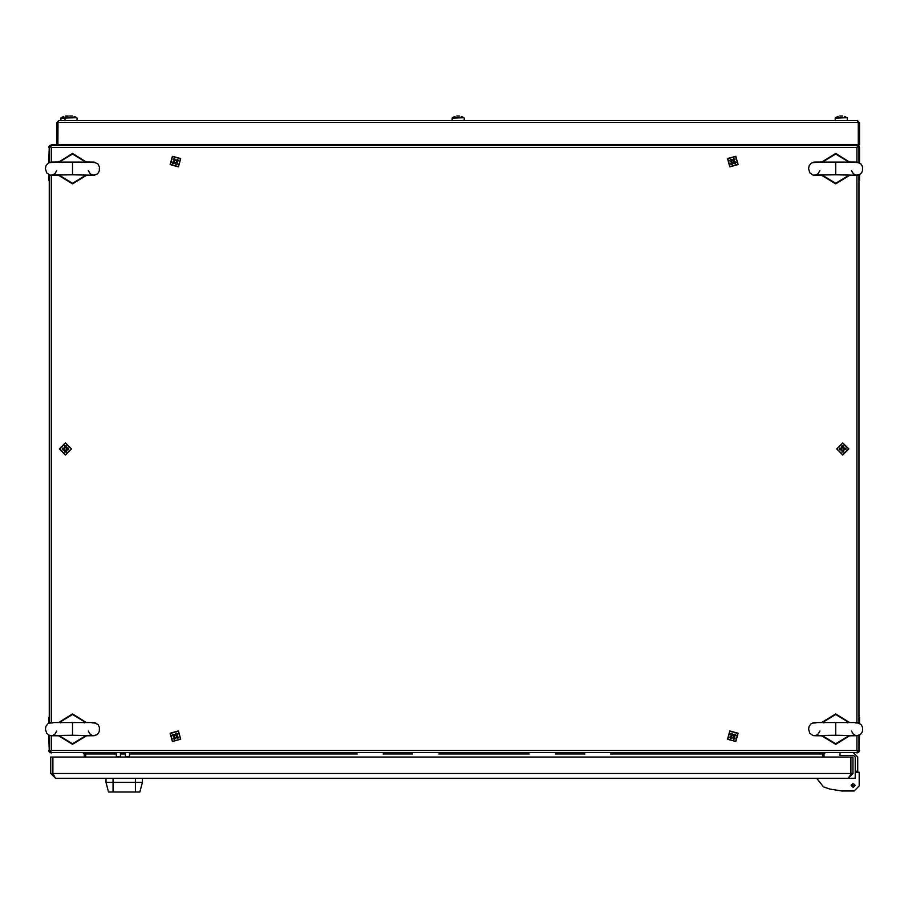 <?xml version="1.0" encoding="UTF-8"?>
<svg xmlns="http://www.w3.org/2000/svg" width="908" height="908" viewBox="0 0 908 908"><rect width="100%" height="100%" fill="white"/><g stroke="black" fill="none" stroke-linecap="round" stroke-linejoin="round"><path stroke-width="1.36" d="M858.991 180.601L858.991 717.252M49.214 717.252L49.214 180.601M835.689 723.074L835.689 735.242L856.709 735.764L860.16 734.685L861.544 733.255L862.486 731.326L862.6 727.41L861.068 724.459L857.061 722.541L813.988 722.564L811.026 723.767L809.141 726.286L808.563 729.147L809.845 733.289L813.125 735.605L835.689 735.242M60.87 120.548L61.097 117.745L76.851 117.745L74.15 116.394M69.644 116.008L72.356 116.008M452.082 120.548L452.309 117.745L464.011 117.745L461.298 116.417M456.803 116.008L459.516 116.008M835.178 120.548L835.405 117.745L847.107 117.745L844.395 116.417M839.9 116.008L842.613 116.008M65.592 116.008L68.304 116.008M345.664 778.315L142.454 778.315L142.454 782.367L135.36 782.367L135.36 791.992L139.877 791.992L142.454 782.367M859.252 776.283L859.252 785.908L859.252 772.231L855.2 772.231L855.2 771.221L857.731 771.221L857.731 772.231M852.918 773.548L850.887 773.548L850.887 757.022L852.918 757.022L852.918 773.548L848.151 778.315L55.502 778.315L105.964 778.315L105.964 782.367L135.36 782.367L135.36 778.315M105.964 782.367L108.551 791.992L135.36 791.992M125.463 752.97L125.463 756.773L129.526 756.773L129.526 752.97M116.349 752.97L116.349 756.773L120.401 756.773L120.401 752.97M72.526 723.074L72.526 735.242L93.547 735.764L96.997 734.685L98.382 733.255L99.324 731.326L99.437 727.41L97.905 724.459L93.899 722.541L50.825 722.564L47.863 723.767L45.979 726.286L45.4 729.147L46.683 733.289L49.963 735.605L72.526 735.242M835.689 162.611L835.689 174.779L856.709 175.301L860.16 174.222L861.544 172.792L862.486 170.863L862.6 166.947L861.068 163.996L857.061 162.078L813.988 162.101L811.026 163.304L809.141 165.823L808.563 168.684L809.845 172.826L813.125 175.142L835.689 174.779M72.526 162.611L72.526 174.779L93.547 175.301L96.997 174.222L98.382 172.792L99.324 170.863L99.437 166.947L97.905 163.996L93.899 162.078L50.825 162.101L47.863 163.304L45.979 165.823L45.4 168.684L46.683 172.826L49.963 175.142L72.526 174.779M174.098 737.069L173.212 738.613L174.461 739.328L176.209 737.546L177.752 738.431L178.467 737.183L176.924 736.297L177.571 733.891L176.958 733.516L176.322 733.176L174.574 734.958L173.031 734.073L172.316 735.321L175.482 737.546L176.515 736.899L176.685 735.435M64.071 448.2L62.3 448.2L62.3 449.642L64.706 450.277L64.706 452.059L66.148 452.059L66.148 450.277L68.565 449.642L68.577 448.927L68.565 448.2L66.148 447.565L66.148 445.794L64.706 445.794L64.355 449.642L65.433 450.22L66.783 449.642M732.87 737.784L733.743 739.328L734.992 738.613L734.345 736.206L735.889 735.321L735.185 734.073L732.767 734.72L731.882 733.176L730.634 733.891L731.28 736.297L729.737 737.183L730.452 738.431L732.87 737.784L734.107 736.343L732.767 734.72M844.134 449.642L845.915 449.642L845.915 448.2L844.134 448.2L843.498 445.794L842.057 445.794L841.421 448.2L839.65 448.2L839.65 449.642L842.057 450.277L842.057 452.059L843.498 452.059L844.134 449.642L843.498 447.848L841.421 448.2M175.346 160.069L174.461 158.525L173.212 159.241L174.098 160.784L172.316 162.532L173.031 163.781L174.574 162.895L176.322 164.677L176.958 164.325L177.571 163.962L176.924 161.556L178.467 160.671L177.752 159.422L174.234 161.022L174.268 162.248L175.437 163.134M734.118 160.784L734.992 159.241L733.743 158.525L732.87 160.069L730.452 159.422L729.737 160.671L731.519 162.418L730.634 163.962L731.882 164.677L733.63 162.895L735.185 163.781L735.889 162.532L734.118 160.784L732.234 160.444L731.519 162.418M60.87 118.199L76.851 117.745M452.309 117.745L455.01 116.394L452.082 118.199L464.011 117.745M835.178 118.199L847.107 117.745L847.346 120.548M857.277 722.552L848.708 722.462L835.689 714.505L822.659 722.462L823.999 722.893M94.114 722.552L85.545 722.462L72.526 714.505L59.497 722.462L60.836 722.893M857.277 162.089L848.708 161.999L835.689 154.042L822.659 161.999L823.999 162.43M94.114 162.089L85.545 161.999L72.526 154.042L59.497 161.999L60.836 162.43M814.09 735.764L822.659 735.855L835.689 743.8L848.708 735.855L847.368 735.423M851.477 731.076L853.236 734.118L855.472 735.457L857.912 735.559M857.277 735.764L848.708 735.855M822.659 722.462L814.101 722.552M813.466 735.559L815.94 735.446L818.108 734.141L819.901 731.076M50.927 735.764L59.497 735.855L72.526 743.8L85.545 735.855L84.206 735.423M88.314 731.076L90.074 734.118L92.321 735.457L94.75 735.559M94.114 735.764L85.545 735.855M59.497 722.462L50.939 722.552M50.303 735.559L52.778 735.446L54.945 734.141L56.739 731.076M814.09 175.301L822.659 175.392L835.689 183.337L848.708 175.392L847.368 174.96M851.477 170.613L853.236 173.655L855.472 174.994L857.912 175.096M857.277 175.301L848.708 175.392M822.659 161.999L814.101 162.089M813.466 175.096L815.94 174.983L818.108 173.678L819.901 170.613M50.927 175.301L59.497 175.392L72.526 183.337L85.545 175.392L84.206 174.96M88.314 170.613L90.074 173.655L92.321 174.994L94.75 175.096M94.114 175.301L85.545 175.392M59.497 161.999L50.939 162.089M50.303 175.096L52.778 174.983L54.945 173.678L56.739 170.613M822.126 736.025L835.689 744.356L849.241 736.025M849.241 722.28L835.689 713.949L822.126 722.28M851.136 785.409L853.168 783.377L855.2 785.409L853.168 787.429L851.136 785.409L855.2 785.409M58.963 736.025L72.526 744.356L86.078 736.025M86.078 722.28L72.526 713.949L58.963 722.28M822.126 175.562L835.689 183.893L849.241 175.562M849.241 161.817L835.689 153.486L822.126 161.817M58.963 175.562L72.526 183.893L86.078 175.562M86.078 161.817L72.526 153.486L58.963 161.817M180.669 739.271L178.411 730.974L170.114 733.233L172.372 741.53L180.669 739.271M65.433 455.01L71.505 448.927L65.433 442.843L59.349 448.927L65.433 455.01M738.09 733.233L729.794 730.974L727.535 739.271L735.832 741.53L738.09 733.233M842.783 442.843L836.699 448.927L842.783 455.01L848.866 448.927L842.783 442.843M170.114 164.62L178.411 166.879L180.669 158.582L172.372 156.324L170.114 164.62M727.535 158.582L729.794 166.879L738.09 164.62L735.832 156.324L727.535 158.582M816.065 722.916L812.467 723.086L813.806 722.609M855.302 722.916L858.9 723.086L857.572 722.609M52.902 722.916L49.304 723.086L50.644 722.609M92.139 722.916L95.749 723.086L94.409 722.609M816.065 162.453L812.467 162.623L813.806 162.146M855.302 162.453L858.9 162.623L857.572 162.146M52.902 162.453L49.304 162.623L50.644 162.146M92.139 162.453L95.749 162.623L94.409 162.146M822.512 757.022L822.512 753.992L825.043 752.97L824.033 753.992L610.687 753.992M102.354 753.992L84.183 753.992L83.161 752.97L85.704 753.992L85.704 757.022M50.644 752.471L857.549 752.471M48.703 717.502L48.703 723.211M48.703 735.105L49.214 750.439M50.371 752.04L50.031 752.664L48.703 750.439M51.245 752.97L50.031 752.664M49.531 751.313L48.987 751.586M84.183 757.022L84.183 753.992M858.991 750.439L859.501 735.105M859.501 723.211L859.501 717.502M858.991 751.064L858.684 752.301L856.97 752.97M859.501 750.439L859.388 751.188M857.89 751.438L858.684 752.301M824.033 753.992L824.033 757.022M56.818 122.58L57.828 122.58L57.828 144.871L51.245 144.871L56.818 144.871L56.818 122.58L58.838 120.548L57.976 122.478L57.828 144.871L858.344 144.871L858.344 122.58L857.481 120.548L859.501 122.58L858.491 122.58L858.491 144.871L859.501 144.871L859.501 122.58M50.326 146.415L49.52 145.552L50.655 145.382M857.561 145.382L859.229 146.256L858.991 147.414M49.214 147.414L48.703 162.748M48.703 174.642L48.703 180.352M49.214 146.79L49.52 145.552M48.703 147.414L48.816 146.665M859.501 180.352L859.501 174.642M859.501 162.748L859.501 147.414M857.844 145.802L858.173 145.178M858.673 146.54L859.229 146.256M58.838 120.548L857.481 120.548M858.344 122.478L57.976 122.478M858.321 122.013L858.491 122.58M57.828 122.58L57.987 122.035M858.991 162.498L858.991 146.54L856.97 147.414L857.844 145.382L50.371 145.382L51.245 147.414L49.214 146.54L49.214 162.498M857.844 145.382L856.97 147.414L51.245 147.414L49.214 146.54M50.371 146.392L50.371 145.382L51.245 147.414L696.436 147.414M49.214 174.892L49.214 722.961M49.214 735.355L49.214 751.313L51.245 750.439L50.371 752.471L857.844 752.471L856.97 750.439L858.991 751.313L857.981 751.313M50.224 751.313L49.214 751.313L51.245 750.439L50.371 752.471M857.844 751.449L857.844 752.471L856.97 750.439L858.991 751.313L858.991 735.355M858.991 146.54L856.97 147.414L856.97 162.044M858.991 722.961L858.991 174.892M823.999 735.423L822.659 735.855M847.368 722.893L848.708 722.462M64.922 120.548L65.149 117.745L67.862 116.394M77.089 120.548L77.089 118.199M464.238 120.548L464.238 118.199M346.164 778.315L621.832 778.315M622.854 778.315L855.2 778.315L855.2 775.273M848.151 778.315L850.683 774.592M850.887 773.548L850.637 774.694M52.902 773.548L850.739 773.548L850.739 757.022L52.902 757.022L52.902 773.548L55.502 778.315L50.735 773.548L52.755 773.548L52.755 757.022L50.735 757.022L50.735 773.548M52.97 774.592L52.755 773.548M857.731 757.022L857.731 771.221L857.731 757.022L857.731 771.221L857.731 757.022L853.679 752.97M839.991 752.97L839.991 755.513L853.679 755.513L855.2 757.022L855.2 771.221M859.252 785.908L854.178 790.981L841.75 790.981L829.753 788.995L823.567 786.941L816.678 778.315M853.679 755.513L855.2 757.022M829.753 788.995L823.567 786.941M849.116 778.315L855.2 778.315L855.2 772.231M851.193 784.977L853.599 783.422M125.463 753.731L120.401 753.731M60.836 735.423L59.497 735.855M84.206 722.893L85.545 722.462M823.999 174.96L822.659 175.392M847.368 162.43L848.708 161.999M60.836 174.96L59.497 175.392M84.206 162.43L85.545 161.999M175.437 734.72L174.268 735.605L174.234 736.831M178.297 731.167L170.318 733.346L172.486 741.325L180.476 739.157L178.297 731.167M173.95 737.319L175.199 738.034M174.325 734.81L173.61 736.059M176.549 735.673L175.301 734.958M176.833 735.174L175.584 734.459M176.47 737.693L177.185 736.445M66.783 448.2L65.433 447.621L64.355 448.2M71.278 448.927L65.433 443.07L59.576 448.927L65.433 454.772L71.278 448.927M63.787 448.2L63.787 449.642M66.148 447.281L64.706 447.281M66.511 449.642L66.511 448.2M67.079 449.642L67.079 448.2M64.706 450.572L66.148 450.572M731.519 735.435L731.689 736.899L732.722 737.546M729.907 731.167L727.739 739.157L735.718 741.325L737.898 733.346L729.907 731.167M733.006 738.034L734.254 737.319M731.031 736.445L731.746 737.693M732.904 734.958L731.655 735.673M732.62 734.459L731.371 735.174M734.606 736.059L733.891 734.81M841.421 449.642L842.783 450.22L843.861 449.642M836.926 448.927L842.783 454.772L848.628 448.927L842.783 443.07L836.926 448.927M844.429 449.642L844.429 448.2M842.057 450.572L843.498 450.572M841.705 448.2L841.705 449.642M841.137 448.2L841.137 449.642M843.498 447.281L842.057 447.281M176.685 162.418L176.515 160.954L175.482 160.307M178.297 166.675L180.476 158.696L172.486 156.517L170.318 164.507L178.297 166.675M175.199 159.808L173.95 160.523M177.185 161.408L176.47 160.16M175.301 162.895L176.549 162.18M175.584 163.383L176.833 162.668M173.61 161.794L174.325 163.043M732.767 163.134L733.948 162.248L733.982 161.022M729.907 166.675L737.898 164.507L735.718 156.517L727.739 158.696L729.907 166.675M734.254 160.523L733.006 159.808M733.891 163.043L734.606 161.794M731.655 162.18L732.904 162.895M731.371 162.668L732.62 163.383M731.746 160.16L731.031 161.408M51.245 735.809L51.245 750.439L856.97 750.439L211.78 750.439M85.704 753.992L116.349 753.992L85.704 753.992M120.401 753.992L125.463 753.992L120.401 753.992M129.526 753.992L357.321 753.992M584.968 753.992L555.333 753.992M529.228 753.992L438.78 753.992M412.675 753.992L383.04 753.992M110.22 753.992L105.407 753.992M856.97 750.439L856.97 735.809M856.97 722.507L856.97 175.346M51.245 147.414L51.245 162.044M51.245 175.346L51.245 722.507M854.655 785.726L851.681 785.08L854.655 785.726M113.069 778.315L113.069 791.992M838.118 116.394L835.405 117.745M63.798 116.394L61.097 117.745"/></g></svg>
